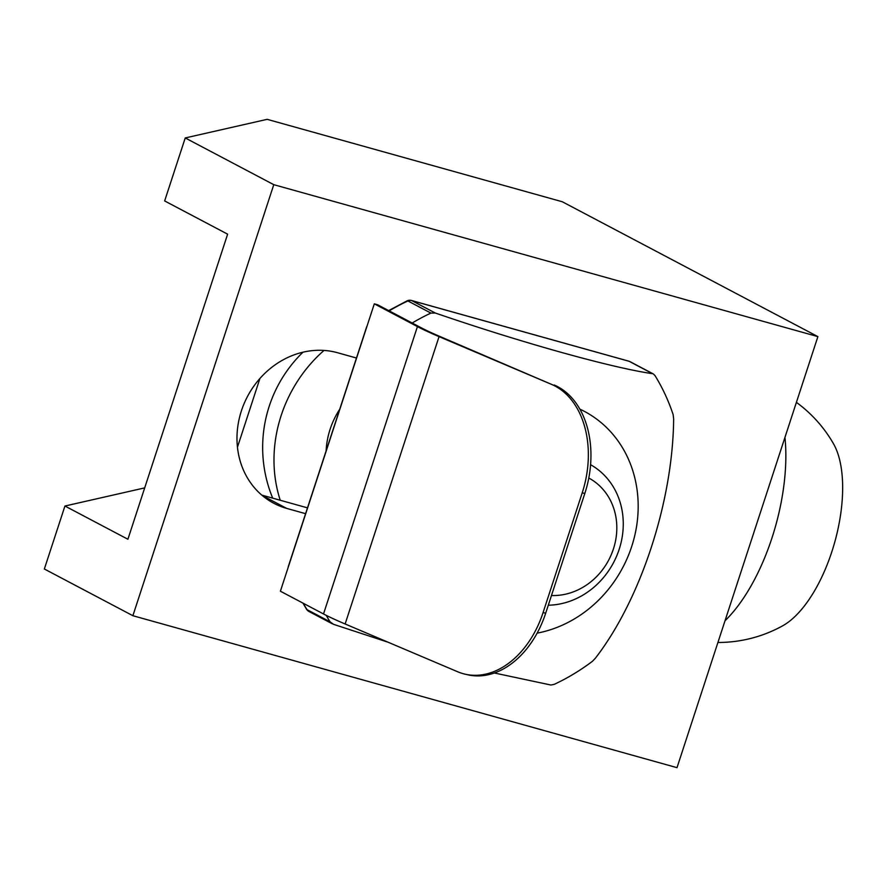 <?xml version="1.0" encoding="UTF-8"?>
<svg xmlns="http://www.w3.org/2000/svg" width="887" height="887" viewBox="0 0 887 887"><rect width="100%" height="100%" fill="white"/><g stroke="black" fill="none" stroke-linecap="round" stroke-linejoin="round"><path stroke-width="1.33" d="M339.732 409.217A75.861 67.479 117.8 0 0 326.117 450.851M548.299 605.211A75.861 67.479 117.8 0 0 619.769 547.445A75.861 67.479 117.8 0 0 590.587 464.71M551.459 595.521A63.221 56.225 117.8 0 0 613.582 548.443A63.221 56.225 117.8 0 0 588.791 478.038M323.999 350.443A132.762 118.082 117.8 0 0 280.237 500.257M417.433 326.593A125.677 10.866 18.1 0 0 439.054 336.628L551.57 384.393A88.512 62.578 103.1 0 1 582.216 492.85L543.077 612.584A88.512 62.578 103.1 0 1 464.943 674.142A88.512 62.578 103.1 0 1 457.648 671.758L345.132 623.982A125.677 10.866 18.1 0 1 323.511 613.959L417.433 326.593L374.314 303.842L280.392 591.208L323.511 613.959M551.57 384.393L441.671 337.237A121.885 10.533 18.1 0 1 420.704 327.514L377.585 304.751L374.314 303.842M554.187 385.002A88.512 62.578 103.1 0 1 584.821 493.46L545.693 613.194A88.512 62.578 103.1 0 1 467.56 674.752L464.943 674.142M494.347 672.989L550.894 685.019L554.175 684.376A208.622 185.56 117.8 0 0 592.516 661.225L595.465 658.11C641.013 599.124 672.923 500.978 673.643 418.941L673.133 414.584A208.622 185.56 117.8 0 0 655.072 375.689L653.386 373.981L630.092 361.685A6.32 6.32 0 0 0 628.85 361.186A6.32 2.838 105.6 0 1 629.105 361.286A6.32 5.621 -62.2 0 1 630.092 361.685M326.239 615.367A208.622 185.56 117.8 0 0 330.008 621.776L333.523 624.326L388.04 642.21M435.273 313.011C521.545 342.648 610.955 367.628 652.644 373.715L629.105 361.286L411.723 300.593A6.32 2.838 -74.4 0 0 411.468 300.482A6.32 6.32 0 0 0 407.1 300.848A6.32 1.874 65 0 1 407.898 300.948A6.32 5.621 -62.2 0 1 411.723 300.593L435.273 313.011L430.905 313.089A208.622 185.56 117.8 0 0 412.178 323.012M579.876 409.151A120.122 106.839 -62.2 0 1 635.901 530.204A120.122 106.839 -62.2 0 1 537.123 633.141M725.023 620.767A132.762 59.595 -74.4 0 0 784.951 437.402M717.927 642.465A132.762 132.762 0 0 0 782.833 625.712A103.258 46.346 -74.4 0 0 834.722 542.223A103.258 46.346 -74.4 0 0 833.592 443.932A132.762 132.762 0 0 0 796.404 402.365M261.776 495.101L307.49 507.863M305.583 513.684L286.712 508.406A82.192 73.1 117.8 0 1 273.795 503.273A82.192 73.1 117.8 0 1 244.147 403.53A82.192 73.1 117.8 0 1 337.592 352.749L356.463 358.026M185.239 137.951L164.649 200.939L227.626 234.168L127.905 539.252L64.939 506.022L44.35 568.999L132.884 615.711L273.773 184.673L817.892 336.616L562.314 201.759L267.175 119.335L185.239 137.951L273.773 184.673M132.884 615.711L677.003 767.665L817.892 336.616M259.902 378.516L237.45 447.203M144.692 487.894L64.939 506.022M584.821 493.46L582.216 492.85M439.054 336.628L345.132 623.982M543.077 612.584L545.693 613.194M288.508 566.383L288.408 566.228A6.32 6.32 0 0 0 288.131 567.525M303.265 603.271A208.622 185.56 117.8 0 0 307.002 609.635A6.32 2.561 148.4 0 1 306.547 609.225A6.32 6.32 0 0 0 308.975 611.498A6.32 5.621 -62.2 0 1 307.002 609.635L330.008 621.776M389.171 310.871A208.622 185.56 117.8 0 1 407.898 300.948L430.905 313.089M628.573 361.142A6.32 2.838 105.6 0 1 628.85 361.186L411.468 300.482A6.32 2.838 -74.4 0 0 411.003 300.438M367.129 325.851A6.32 6.32 0 0 0 366.586 327.059L366.675 327.214M262.264 495.511L286.712 508.406M302.966 352.206A132.762 132.762 0 0 0 272.697 498.15M308.975 611.498L332.27 623.794M388.661 310.594L407.1 300.848M288.408 566.228L366.586 327.059M306.547 609.225L302.944 603.105"/></g></svg>
